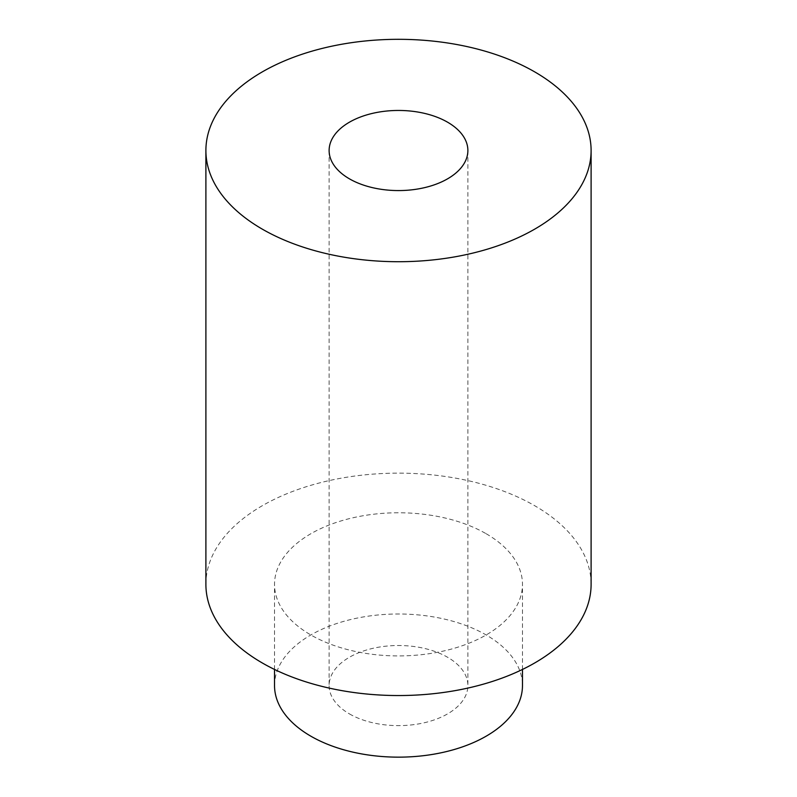 <?xml version="1.0" encoding="UTF-8"?>
<svg xmlns="http://www.w3.org/2000/svg" width="797" height="797" viewBox="0 0 797 797"><rect width="100%" height="100%" fill="white"/><g stroke="black" fill="none" stroke-linecap="round" stroke-linejoin="round"><path stroke-width="0.6" stroke-dasharray="3.98 2.99" d="M205.895 584.35A192.605 111.201 180 0 1 324.797 481.607A192.605 111.201 180 0 1 534.697 505.716A192.605 111.201 180 0 1 591.105 584.35M349.435 713.893A69.379 40.059 0 0 0 425.05 722.58A69.379 40.059 0 0 0 467.879 685.569A69.379 40.059 0 0 0 398.5 645.51A69.379 40.059 0 0 0 329.121 685.569A69.379 40.059 0 0 0 349.435 713.893M274.527 685.569A123.973 71.581 180 0 1 351.059 619.448A123.973 71.581 180 0 1 486.16 634.96A123.973 71.581 180 0 1 522.473 685.569M486.16 533.731A123.973 71.581 180 0 1 522.473 584.35A123.973 71.581 180 0 1 398.5 655.921A123.973 71.581 180 0 1 274.527 584.35A123.973 71.581 180 0 1 351.059 518.219A123.973 71.581 180 0 1 486.16 533.731M522.473 669.45L522.473 584.35M274.527 669.45L274.527 584.35M329.121 150.513L329.121 685.569M467.879 150.513L467.879 685.569"/><path stroke-width="1.2" d="M349.435 178.837A69.379 40.059 0 0 0 425.05 187.524A69.379 40.059 0 0 0 467.879 150.513A69.379 40.059 0 0 0 398.5 110.454A69.379 40.059 0 0 0 329.121 150.513A69.379 40.059 0 0 0 349.435 178.837M534.697 71.879A192.605 111.201 180 0 1 591.105 150.513A192.605 111.201 180 0 1 398.5 261.715A192.605 111.201 180 0 1 205.895 150.513A192.605 111.201 180 0 1 324.797 47.78A192.605 111.201 180 0 1 534.697 71.879M591.105 150.513L591.105 584.35A192.605 111.201 180 0 1 398.5 695.542A192.605 111.201 180 0 1 205.895 584.35L205.895 150.513M522.473 669.45L522.473 685.569A123.973 71.581 180 0 1 398.5 757.15A123.973 71.581 180 0 1 274.527 685.569L274.527 669.45"/></g></svg>
